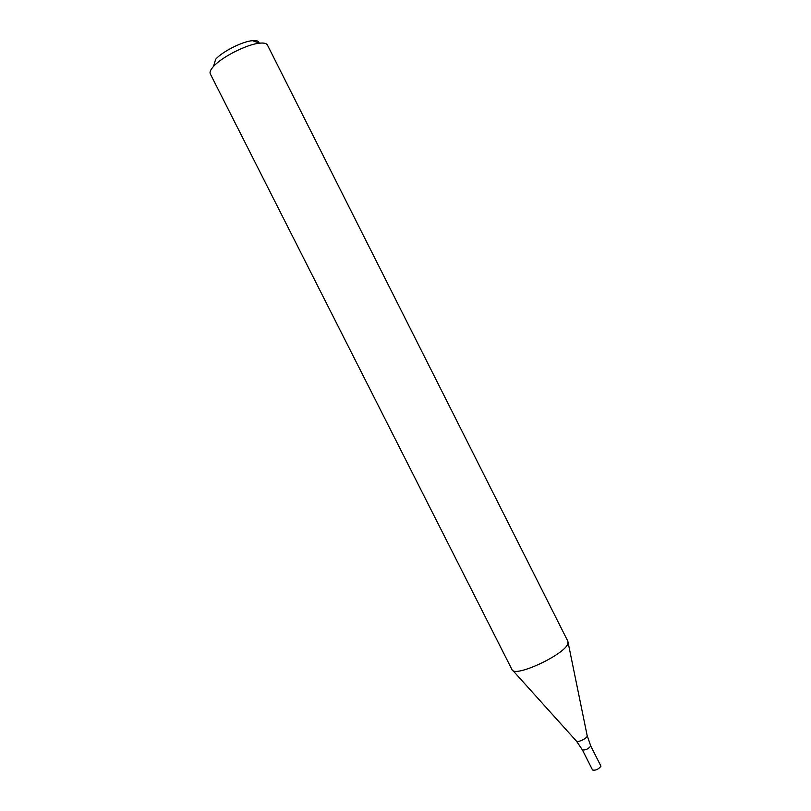 <?xml version="1.0" encoding="UTF-8"?>
<svg xmlns="http://www.w3.org/2000/svg" width="811" height="811" viewBox="0 0 811 811"><rect width="100%" height="100%" fill="white"/><g stroke="black" fill="none" stroke-linecap="round" stroke-linejoin="round"><path stroke-width="1.22" d="M567.832 641.197L267.427 45.021C266.535 43.348 263.92 42.74 259.581 43.176C247.051 44.22 221.758 57.003 213.475 66.472C210.546 69.695 209.491 72.169 210.302 73.882L511.903 669.45M567.893 641.308L567.964 643.235C566.301 653.899 514.164 678.351 511.954 669.562M259.054 42.993C258.821 41.047 256.621 40.266 252.454 40.662C242.388 41.473 222.315 51.62 215.675 59.233L213.475 66.472M576.52 741.224L582.359 749.83C585.349 750.398 588.157 749.121 590.763 746.008L600.961 766.202C598.386 769.386 595.588 770.653 592.547 770.004L582.359 749.83C585.349 750.398 588.157 749.121 590.763 746.008L587.255 735.8M512.795 670.444L576.297 740.98C577.016 743.099 586.992 738.537 587.235 735.982L568.105 642.505M252.454 40.662L259.581 43.176"/></g></svg>
